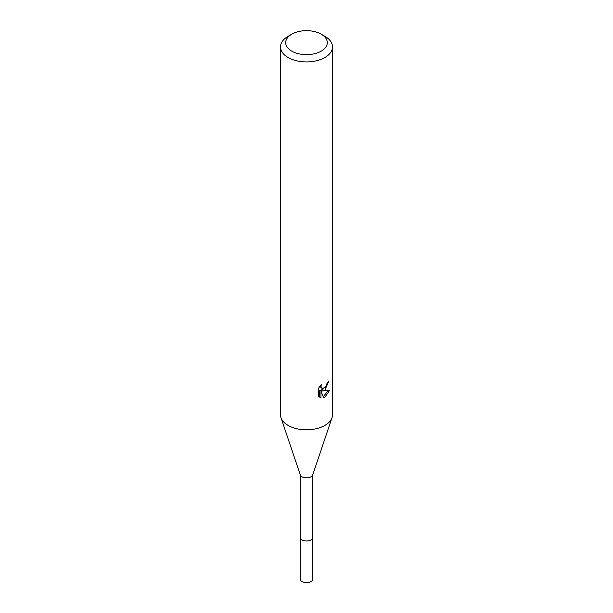 <?xml version="1.0" encoding="UTF-8"?>
<svg xmlns="http://www.w3.org/2000/svg" width="613" height="613" viewBox="0 0 613 613"><rect width="100%" height="100%" fill="white"/><g stroke="black" fill="none" stroke-linecap="round" stroke-linejoin="round"><path stroke-width="0.92" d="M312.829 474.585L312.829 537.333A6.329 3.655 180 0 1 310.975 539.915A6.329 3.655 180 0 1 304.079 540.704A6.329 3.655 180 0 1 300.171 537.333L300.171 474.585M312.829 537.149A6.337 3.655 180 0 1 310.983 539.93A6.337 3.655 180 0 1 303.925 540.681A6.337 3.655 180 0 1 300.171 537.149M321.204 34.167L324.882 36.29A25.999 15.011 180 0 1 332.499 46.902L332.499 414.802A25.999 15.011 180 0 1 332.016 417.675L312.707 474.929A6.329 3.655 180 0 1 310.975 476.814A6.329 3.655 180 0 1 304.653 477.726A6.329 3.655 180 0 1 300.293 474.929L280.984 417.675A25.999 15.011 180 0 1 280.501 414.802L280.501 46.902A25.999 15.011 180 0 1 288.118 36.29L291.796 34.167A20.796 12.007 180 0 1 321.204 34.167A20.796 12.007 180 0 1 321.204 51.147A20.796 12.007 180 0 1 291.796 51.147A20.796 12.007 180 0 1 291.796 34.167L288.118 36.29M332.016 417.675A25.999 15.011 180 0 1 324.882 425.414A25.999 15.011 180 0 1 298.906 429.154A25.999 15.011 180 0 1 280.984 417.675M324.882 390.037L322.392 390.979L329.51 390.519L324.882 397.262L323.656 397.776L320.967 391.048L320.967 397.837L318.591 396.442L318.591 388.067L321.327 384.68L320.951 386.343L321.963 388.336L324.882 387.791L326.76 384.788L327.036 383.056A25.999 15.011 0 0 0 328.614 381.738L324.882 390.037M332.499 46.902A25.999 15.011 180 0 1 324.882 57.515A25.999 15.011 180 0 1 296.554 60.764A25.999 15.011 180 0 1 280.501 46.902M325.978 386.512L321.151 390.266L322.392 390.979M326.959 383.93L327.173 382.949M321.963 388.336L319.794 386.359M319.112 396.918L319.71 397.109L319.71 390.328L320.967 391.048M323.266 396.757L327.886 390.849M319.71 397.117L320.967 397.837M312.829 537.072A6.345 3.663 180 0 1 312.845 537.348L312.829 578.979A6.329 3.655 180 0 1 308.921 582.35A6.329 3.655 180 0 1 302.025 581.561A6.329 3.655 180 0 1 300.171 578.979L300.155 537.348A6.345 3.663 180 0 1 300.171 537.072M312.845 537.348A6.345 3.663 180 0 1 308.929 540.727A6.345 3.663 180 0 1 302.017 539.93A6.345 3.663 180 0 1 300.155 537.348"/></g></svg>
